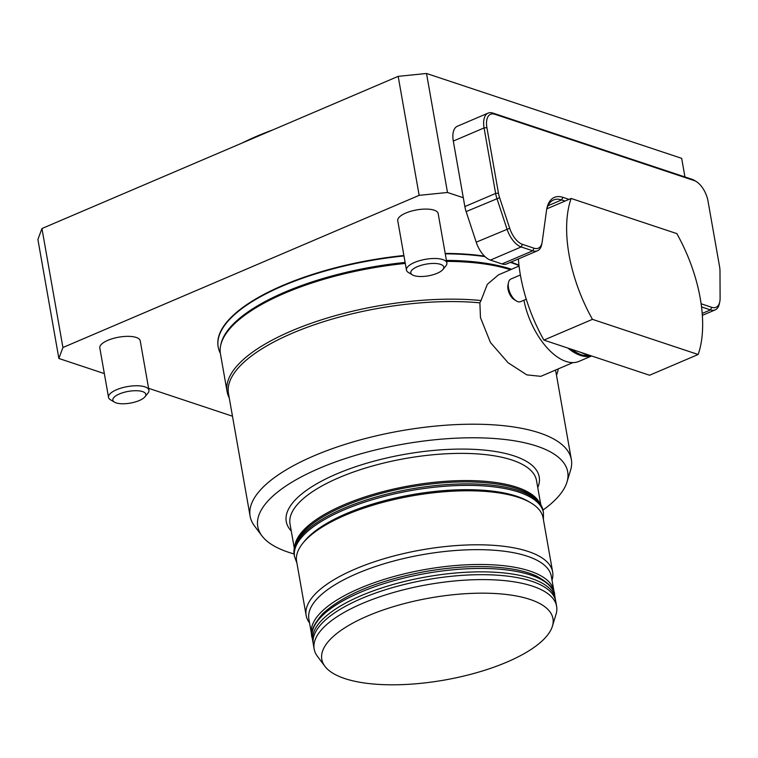 <?xml version="1.0" encoding="UTF-8"?>
<svg xmlns="http://www.w3.org/2000/svg" width="758" height="758" viewBox="0 0 758 758"><rect width="100%" height="100%" fill="white"/><g stroke="black" fill="none" stroke-linecap="round" stroke-linejoin="round"><path stroke-width="1.14" d="M294.104 553.965A157.361 55.884 -10 0 1 261.936 535.859A157.361 55.884 -10 0 1 319.544 468.226A157.361 55.884 -10 0 1 490.066 438.238A157.361 55.884 -10 0 1 566.975 482.079A157.361 55.884 -10 0 1 542.946 510.087M229.267 397.959A164.126 58.281 -10 0 1 227.125 391.734L220.464 353.958A164.126 58.281 -10 0 1 220.616 345.743A164.126 58.281 -10 0 1 284.894 293.128A164.126 58.281 -10 0 1 405.293 263.433M446.595 261.377A164.126 58.281 -10 0 1 510.456 269.734M261.936 535.859L254.432 525.862A163.103 57.921 -10 0 1 250.112 516.207A163.103 57.921 -10 0 1 314.144 455.766A163.103 57.921 -10 0 1 478.156 424.243A163.103 57.921 -10 0 1 571.361 459.566A163.103 57.921 -10 0 1 570.603 470.121L566.975 482.079M227.125 391.734A164.126 58.281 -10 0 1 309.179 323.998A164.126 58.281 -10 0 1 481.008 300.528L479.88 302.849L480.468 317.621L490.426 342.464L508.097 362.769L526.819 374.878L540.824 376.338L572.991 362.599M250.112 516.207L228.49 393.582A163.103 57.921 -10 0 1 309.558 326.442A163.103 57.921 -10 0 1 479.88 302.849M519.069 266.058L498.432 274.87L487.309 284.345L481.008 300.528M555.415 370.112A163.103 57.921 -10 0 1 556.04 372.68L571.361 459.566M220.36 353.294A165.149 58.65 -10 0 1 218.2 347.012A165.149 58.65 -10 0 1 283.037 285.804A165.149 58.65 -10 0 1 403.976 255.948M445.268 253.854A165.149 58.65 -10 0 1 485.006 256.64M510.333 262.372A165.149 58.65 -10 0 1 519.022 265.613M218.162 346.794A165.149 58.65 -10 0 1 218.124 346.577A165.149 58.65 -10 0 1 403.9 255.512M445.192 253.418A165.149 58.65 -10 0 1 484.485 256.138M510.873 262.145A165.149 58.65 -10 0 1 518.965 265.196M294.673 546.622A125.146 44.438 -10 0 1 343.952 504.79A125.146 44.438 -10 0 1 539.895 503.378M311.945 635.801A123.099 43.708 -10 0 1 311.491 633.925L308.876 619.087A123.099 43.708 -10 0 1 357.198 573.465A123.099 43.708 -10 0 1 480.989 549.673A123.099 43.708 -10 0 1 551.331 576.336L553.946 591.174A123.099 43.708 -10 0 1 554.164 593.097M309.558 622.924L309.454 622.801A125.146 44.438 -10 0 1 306.137 615.392A125.146 44.438 -10 0 1 355.275 569.012A125.146 44.438 -10 0 1 481.122 544.822A125.146 44.438 -10 0 1 552.639 571.93A125.146 44.438 -10 0 1 552.051 580.022L552.004 580.173M311.491 633.925A123.099 43.708 -10 0 1 359.823 588.303A123.099 43.708 -10 0 1 483.604 564.511A123.099 43.708 -10 0 1 553.946 591.174M306.137 615.392L296.615 561.375A125.146 44.438 -10 0 1 345.752 514.995A125.146 44.438 -10 0 1 471.599 490.805A125.146 44.438 -10 0 1 543.107 517.904L552.639 571.93M558.239 368.9A32.784 16.828 -113.1 0 1 556.467 375.096M108.527 397.334L99.81 347.922A20.513 7.286 -10 0 1 113.018 338.504A20.513 7.286 -10 0 1 136.203 337.443A20.513 7.286 -10 0 1 140.221 340.797L148.928 390.209A20.513 7.286 170 0 0 144.92 386.855A20.513 7.286 170 0 0 121.725 387.916A20.513 7.286 170 0 0 108.527 397.334A20.513 7.286 170 0 0 110.516 399.788L114.477 402.157A16.742 5.941 170 0 0 130.376 403.095A16.742 5.941 170 0 0 144.986 396.775A16.742 5.941 170 0 0 142.551 391.602A16.742 5.941 170 0 0 120.73 393.421A16.742 5.941 170 0 0 114.477 402.157M104.339 373.59L58.878 358.477L62.923 347.515L419.155 195.346L447.495 192.475L463.29 197.724L464.853 206.574L495.618 193.432L484.068 127.922A20.513 10.527 -113.1 0 1 488.161 113.094A20.513 10.527 -113.1 0 1 492.89 113.075L692.149 179.343A20.513 10.527 -113.1 0 1 694.811 180.631L696.498 181.702A18.467 9.475 66.9 0 0 694.101 180.537L494.841 114.268A18.467 9.475 66.9 0 0 486.901 127.638L498.451 193.138A18.467 9.475 66.9 0 0 499.598 197.667L509.689 228.253A18.467 9.475 66.9 0 0 522.47 244.36L534.049 248.217A18.467 9.475 66.9 0 0 542.074 242.598A18.467 9.475 66.9 0 0 542.226 241.698L546.527 210.392A36.924 18.95 -113.1 0 1 546.831 208.583A36.924 18.95 -113.1 0 1 562.881 197.355L568.983 199.382M232.479 416.208L148.596 388.314M406.459 270.066L397.751 220.654A20.513 7.286 -10 0 1 410.95 211.236A20.513 7.286 -10 0 1 434.144 210.174A20.513 7.286 -10 0 1 438.162 213.529L446.869 262.941A20.513 7.286 170 0 0 442.861 259.587A20.513 7.286 170 0 0 419.667 260.648A20.513 7.286 170 0 0 406.459 270.066A20.513 7.286 170 0 0 408.458 272.52L412.418 274.889A16.742 5.941 170 0 0 428.308 275.836A16.742 5.941 170 0 0 442.918 269.516A16.742 5.941 170 0 0 440.493 264.334A16.742 5.941 170 0 0 418.672 266.153A16.742 5.941 170 0 0 412.418 274.889M58.878 358.477L37.9 239.481L41.946 228.528L398.177 76.359L426.517 73.479L681.669 158.337L684.948 176.946M41.946 228.528L62.923 347.515M398.177 76.359L419.155 195.346M426.517 73.479L447.495 192.475M144.986 396.775L147.895 393.203A20.513 7.286 170 0 0 148.928 390.209M442.918 269.516L445.837 265.935A20.513 7.286 170 0 0 446.869 262.941M486.901 127.638L484.068 127.922L453.303 141.064L463.29 197.724M453.303 141.064A20.513 10.527 -113.1 0 1 457.396 126.235L488.161 113.094M542.074 242.598L541.676 244.559A20.513 10.527 -113.1 0 1 537.488 250.775A20.513 10.527 -113.1 0 1 532.76 250.794L521.182 246.947A20.513 10.527 -113.1 0 1 506.979 229.039L496.897 198.454A20.513 10.527 -113.1 0 1 495.618 193.432L498.451 193.138M499.598 197.667L466.132 211.596L476.214 242.181L509.689 228.253M466.132 211.596A20.513 10.527 -113.1 0 1 464.853 206.574M701.122 303.778L711.762 307.312A18.467 9.475 66.9 0 0 719.787 301.703L719.389 303.655A20.513 10.527 -113.1 0 1 715.201 309.88A20.513 10.527 -113.1 0 1 710.473 309.899L701.548 306.924M565.023 201.069L561.602 199.932A34.877 17.898 66.9 0 0 553.558 199.97A34.877 17.898 66.9 0 0 546.641 209.596M537.488 250.775L506.723 263.917A20.513 10.527 -113.1 0 1 501.995 263.936L532.76 250.794L534.049 248.217M522.47 244.36L521.182 246.947L490.417 260.089L501.995 263.936M490.417 260.089A20.513 10.527 -113.1 0 1 476.214 242.181M719.787 301.703A18.467 9.475 66.9 0 0 720.1 298.226L719.986 270.957A18.467 9.475 66.9 0 0 719.579 266.683L708.029 201.173A18.467 9.475 66.9 0 0 696.498 181.702M242.247 142.959A164.846 58.537 -10 0 1 272.757 129.931M367.876 615.875A117.357 41.671 -10 0 1 495.05 593.514A117.357 41.671 -10 0 1 552.411 626.203A117.357 41.671 -10 0 1 444.614 680.03A117.357 41.671 -10 0 1 324.917 666.31A117.357 41.671 -10 0 1 367.876 615.875M324.917 666.31L317.422 656.314A123.099 43.708 -10 0 1 314.153 649.028A123.099 43.708 -10 0 1 362.485 603.415A123.099 43.708 -10 0 1 486.266 579.624A123.099 43.708 -10 0 1 556.609 606.277A123.099 43.708 -10 0 1 556.04 614.245L552.411 626.203M314.153 649.028L313.291 644.12A123.099 43.708 -10 0 1 361.613 598.498A123.099 43.708 -10 0 1 485.404 574.706A123.099 43.708 -10 0 1 555.747 601.369L556.609 606.277M591.496 356.033L578.998 361.376A56.215 28.851 -113.1 0 1 523.93 300.234M567.95 348.102A56.215 28.851 66.9 0 0 590.15 356.232M526.279 299.23L520.642 301.637A12.308 6.32 -113.1 0 1 517.809 301.646A12.308 6.32 -113.1 0 1 516.207 300.869L514.142 299.562A9.788 5.022 -113.1 0 1 507.974 285.131L508.457 282.725A12.308 6.32 -113.1 0 1 510.977 278.991L520.376 274.974M516.207 300.869A12.308 6.32 -113.1 0 1 508.457 282.725M543.874 340.096L649.568 375.248L698.146 354.498L592.453 319.345L543.874 340.096A110.782 56.859 -113.1 0 1 518.387 258.933M546.84 208.838L571.134 198.463L676.828 233.616A110.782 56.859 -113.1 0 1 698.146 354.498M592.453 319.345A110.782 56.859 -113.1 0 1 571.134 198.463M291.271 531.045A128.434 45.603 -10 0 1 336.675 473.93A128.434 45.603 -10 0 1 478.497 449.617A128.434 45.603 -10 0 1 537.763 487.574M220.616 345.743L220.853 344.558A163.681 58.12 -10 0 1 284.961 292.076A163.681 58.12 -10 0 1 405.123 262.457M446.424 260.411A163.681 58.12 -10 0 1 511.517 269.279M294.312 548.28L290.02 523.977A125.146 44.438 -10 0 1 339.158 477.597A125.146 44.438 -10 0 1 465.005 453.407A125.146 44.438 -10 0 1 536.512 480.515L540.805 504.819M543.458 512.787L543.192 511.271A126.378 44.874 170 0 0 410.94 489.024A126.378 44.874 170 0 0 294.275 555.159L294.54 556.675A126.378 44.874 -10 0 1 411.206 490.53A126.378 44.874 -10 0 1 543.458 512.787L543.42 519.666M529.833 502.27A123.099 43.708 170 0 0 411.935 494.699A123.099 43.708 170 0 0 303.74 542.141M555.443 600.023L555.244 598.536A123.099 43.708 170 0 0 426.422 576.866A123.099 43.708 170 0 0 312.789 641.287L313.111 642.746M312.192 637.885C309.889 632.627 313.405 624.554 322.737 613.686C343.762 594.585 377.825 580.562 424.916 571.608C457.605 565.951 486.541 565.07 511.726 568.974C521.4 570.556 529.615 572.887 536.37 575.957C548.887 582.94 554.97 589.336 554.648 595.134A123.099 43.708 170 0 0 425.825 573.465A123.099 43.708 170 0 0 312.192 637.885L312.789 641.287M702.211 313.424L710.473 309.899L711.762 307.312M562.881 197.355L561.602 199.932L547.977 205.75M492.89 113.075L494.841 114.268M692.149 179.343L694.101 180.537M571.485 349.277A56.623 29.06 66.9 0 0 591.619 355.976M580.836 352.385A56.623 29.06 66.9 0 0 588.189 354.829M543.192 511.271C542.529 506.069 538.502 498.233 524.375 491.516C517.43 488.351 508.997 485.963 499.067 484.334C473.219 480.335 443.534 481.235 409.983 487.043C365.081 494.917 323.306 511.925 305.123 530.23C294.331 541.212 293.1 549.92 294.275 555.159M294.54 556.675L296.928 563.128M554.648 595.134L555.244 598.536M715.201 309.88L702.353 315.366M591.695 355.995L580.874 355.047L569.495 348.614"/></g></svg>
